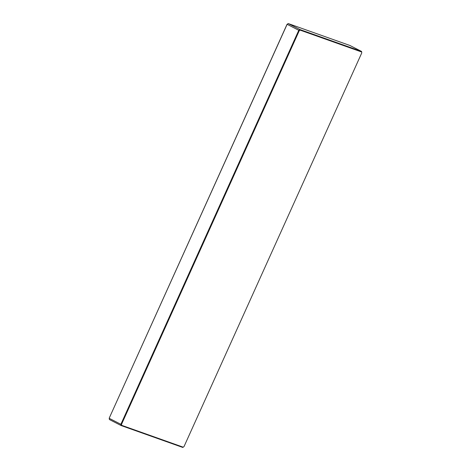 <?xml version="1.0" encoding="UTF-8"?>
<svg xmlns="http://www.w3.org/2000/svg" width="471" height="471" viewBox="0 0 471 471"><rect width="100%" height="100%" fill="white"/><g stroke="black" fill="none" stroke-linecap="round" stroke-linejoin="round"><path stroke-width="0.71" d="M361.622 51.981L361.598 51.463L349.941 45.487L288.199 23.55L299.856 29.526L361.598 51.463L361.763 52.905L361.622 51.981L300.086 30.115L299.262 30.703L121.506 424.383L121.648 425.313L183.184 447.173L184.008 446.59L361.763 52.905M184.008 446.59L182.801 447.45L121.059 425.513L109.402 419.537L109.219 418.325L120.876 424.3L298.779 30.291L287.122 24.315L109.237 418.095L286.992 24.41L288.199 23.55M299.262 30.703L298.779 30.291L299.856 29.526L300.086 30.115M121.648 425.313L121.059 425.513L120.876 424.3L121.506 424.383M182.801 447.45L183.184 447.173"/></g></svg>
